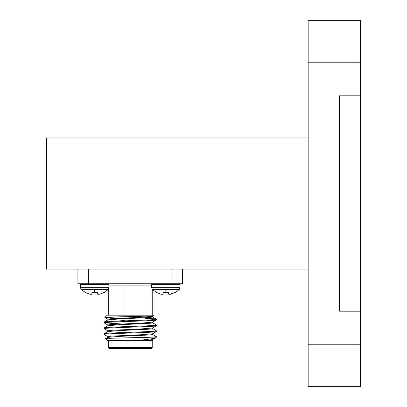 <?xml version="1.0" encoding="UTF-8"?>
<svg xmlns="http://www.w3.org/2000/svg" width="407" height="407" viewBox="0 0 407 407"><rect width="100%" height="100%" fill="white"/><g stroke="black" fill="none" stroke-linecap="round" stroke-linejoin="round"><path stroke-width="0.61" d="M360.485 344.785L360.485 311.192L339.555 311.192L339.555 95.808L360.485 95.808L360.485 62.215L308.155 62.215L308.155 344.785L360.485 344.785L360.485 386.65L308.155 386.65L308.155 344.785M308.155 62.215L308.155 20.35L360.485 20.35L360.485 62.215M360.485 311.192L360.485 95.808M308.155 137.881L46.515 137.881L46.515 269.119L308.155 269.119M151.592 287.668L180.057 287.668L180.057 284.503L151.592 284.503L151.592 287.668L152.376 289.545L179.268 289.545L175.575 292.389L169.383 294.378L171.042 294.108M162.266 294.378L160.607 294.108L156.451 292.389L160.607 294.108L162.266 294.378L162.978 294.108L163.126 292.389L168.518 292.389L168.671 294.108L169.383 294.378M152.376 289.545L156.451 292.389M99.873 294.108L104.406 292.389L108.104 289.545L94.658 289.545L94.658 292.389L97.354 292.389L97.502 294.108L98.214 294.378L99.873 294.108L104.029 292.389L99.873 294.108L98.214 294.378M91.097 294.378L89.438 294.108L85.287 292.389L89.438 294.108L91.097 294.378L91.809 294.108L91.962 292.389L94.658 292.389M151.17 348.662L109.31 348.662L108.262 347.614L152.218 347.614L151.17 348.662M106.171 283.771A2.091 2.091 0 0 1 107.758 284.503M154.309 283.771A2.091 2.091 0 0 0 152.722 284.503M153.749 315.654C155.596 316.295 103.663 316.911 104.889 317.496L107.214 315.171L153.266 315.171L153.739 315.69L152.579 316.361L141.433 317.272L110.852 318.727L107.85 319.21L107.85 319.938M152.218 315.171L152.218 289.372M108.262 315.171L108.262 289.372M152.63 333.745L152.63 334.473L149.628 334.956L119.048 336.411L107.901 337.322L105.606 338.675L107.214 340.288L138.772 340.288C148.85 339.392 154.543 338.527 155.856 337.698L152.579 339.616L146.215 340.288L152.65 340.288M155.856 337.698L156.405 337.149L156.359 336.604L152.579 334.417M105.606 338.675C103.76 338.151 141.076 337.642 152.767 337.149L156.405 337.149M108.262 340.288L108.262 347.614M152.218 340.288L152.218 347.614M121.189 323.962L104.075 322.843C102.472 321.876 158.008 320.904 156.405 319.938L156.359 319.159L152.579 316.972M107.85 325.753L107.85 325.025L110.852 324.542L141.433 323.087L152.579 322.176L156.405 319.938M104.075 322.843L104.121 322.069L107.901 319.882L119.048 318.966L149.628 317.516L152.63 317.028L152.63 316.305M104.075 322.115C102.472 321.148 158.008 320.177 156.405 319.21C156.181 318.92 152.406 318.62 145.07 318.31M152.767 337.149L156.405 336.655M107.901 336.711L104.075 334.473C102.472 333.506 158.008 332.534 156.405 331.568L156.359 330.789L152.579 328.602M107.85 337.378L107.85 336.655L110.852 336.167L141.433 334.717L152.579 333.801L156.405 331.568M104.075 334.473L104.121 333.699L107.901 331.507L119.048 330.596L149.628 329.141L152.63 328.658L152.63 327.93M104.075 333.745C102.472 332.778 158.008 331.807 156.405 330.84M107.901 330.896L104.075 328.658C102.472 327.691 158.008 326.719 156.405 325.753L156.359 324.974L152.579 322.787M107.85 331.568L107.85 330.84L110.852 330.352L141.433 328.902L152.579 327.991L156.405 325.753M104.075 328.658L104.121 327.884L107.901 325.692L119.048 324.781L149.628 323.331L152.63 322.843L152.63 322.115M104.075 327.93C102.472 326.963 158.008 325.992 156.405 325.025M125.005 285.867L125.005 315.171L125.005 285.867M182.57 269.119L182.57 283.771L77.91 283.771L77.91 269.119M138.772 340.288L146.215 340.288M141.499 317.994L135.887 317.511M104.889 317.496L124.623 318.289M125.005 320.436L109.605 319.571M80.423 287.668L108.888 287.668L108.888 284.503L80.423 284.503L80.423 287.668L81.212 289.545L94.658 289.545M81.212 289.545L85.287 292.389M165.822 289.545L165.822 292.389M151.592 285.867L108.888 285.867M88.375 269.119L88.375 283.771M172.105 283.771L172.105 269.119M180.057 287.668L179.268 289.545M152.63 339.56L152.63 340.288M104.121 322.893L107.901 325.081M104.899 317.531L107.901 319.266M108.888 287.668L108.104 289.545"/></g></svg>
